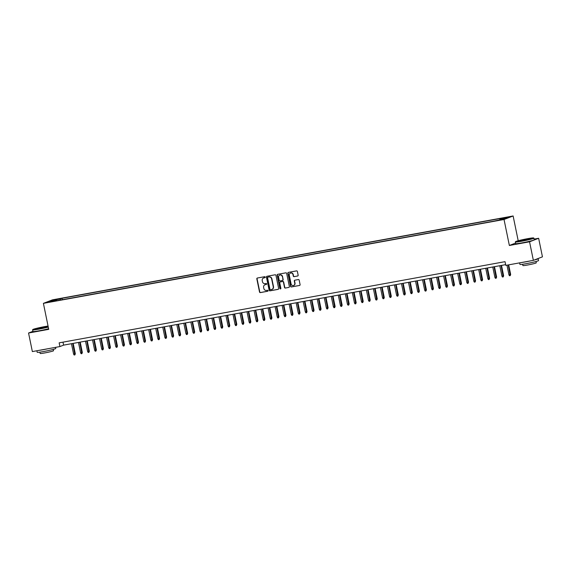 <?xml version="1.0" encoding="UTF-8"?>
<svg xmlns="http://www.w3.org/2000/svg" width="571" height="571" viewBox="0 0 571 571"><rect width="100%" height="100%" fill="white"/><g stroke="black" fill="none" stroke-linecap="round" stroke-linejoin="round"><path stroke-width="0.86" d="M265.279 277.113A0.521 0.492 -111.2 0 0 264.694 276.685L257.371 278.02A0.742 0.699 -111.2 0 0 256.829 278.876L259.527 291.995A0.742 0.699 -111.2 0 0 260.362 292.595L267.685 291.26A0.521 0.492 -111.2 0 0 268.063 290.668A0.521 0.492 -111.2 0 0 267.478 290.239L266.529 290.418A2.384 2.234 -111.2 0 1 263.845 288.483L263.624 287.391A2.384 2.234 -111.2 0 1 265.351 284.658L266.293 284.486A0.521 0.492 -111.2 0 0 266.671 283.887A0.521 0.492 -111.2 0 0 266.086 283.466L265.137 283.637A2.384 2.234 -111.2 0 1 262.453 281.71L262.232 280.611A2.384 2.234 -111.2 0 1 263.959 277.877L264.901 277.706A0.521 0.492 -111.2 0 0 265.279 277.113M506.884 217.23L503.722 218.022L506.884 217.23M297.612 276.021A0.742 0.699 -111.2 0 0 298.148 275.172L297.391 271.489A0.742 0.699 -111.2 0 0 296.556 270.89L288.419 272.367A0.742 0.699 -111.2 0 0 287.884 273.224L290.575 286.342A0.742 0.699 -111.2 0 0 291.41 286.942L299.547 285.464A0.742 0.699 -111.2 0 0 300.089 284.608L299.175 280.161A0.742 0.699 -111.2 0 0 298.333 279.562L294.857 280.19A0.742 0.699 -111.2 0 0 294.315 281.046L294.764 283.252A1.991 1.87 -111.2 0 1 293.644 285.45A1.991 1.87 -111.2 0 1 291.082 283.923L289.304 275.286A1.991 1.87 -111.2 0 1 290.432 273.095A1.991 1.87 -111.2 0 1 292.994 274.615L293.287 276.057A0.742 0.699 -111.2 0 0 294.129 276.657L297.841 275.936L294.129 276.657M515.556 243.075L509.361 245.48L529.553 241.804L533.364 260.362L542.45 256.843L538.639 238.278L534.121 239.106M509.361 245.48L504.029 219.492L43.403 303.358L52.489 299.839L513.122 215.974L504.029 219.492M32.89 331.337L28.55 333.021L48.735 329.346L43.403 303.358M28.55 333.021L32.361 351.579L59.919 346.561L63.602 345.134L505.649 264.651M533.364 260.362L505.799 265.379L505.035 261.668L59.156 342.85L59.919 346.561M275.957 275.393A0.742 0.699 -111.2 0 0 275.122 274.787L266.985 276.271A0.742 0.699 -111.2 0 0 266.45 277.128L269.141 290.239A0.742 0.699 -111.2 0 0 269.976 290.846L278.113 289.361A0.742 0.699 -111.2 0 0 278.648 288.512L275.957 275.393M277.706 274.323L285.835 272.838A0.742 0.699 -111.2 0 1 286.678 273.445L289.369 286.556A0.742 0.699 -111.2 0 1 288.826 287.413L285.35 288.048A0.742 0.699 -111.2 0 1 284.508 287.441L283.416 282.124A0.742 0.699 -111.2 0 0 282.581 281.517L280.268 281.938A0.742 0.699 -111.2 0 0 279.733 282.795L280.868 288.334A0.521 0.492 -111.2 0 1 280.575 288.912A0.521 0.492 -111.2 0 1 279.904 288.512L277.163 275.172A0.742 0.699 -111.2 0 1 277.706 274.323A0.742 0.699 -111.2 0 0 277.413 275.079L277.163 275.172M55.173 299.789L59.791 298.74L55.173 299.789M499.818 219.707L499.91 218.929L501.631 218.258L62.068 298.29L60.348 298.954L60.219 300.096M499.91 218.929L507.633 217.522L503.9 218.964L494.457 221.041L54.895 301.067L56.615 300.403L48.892 301.809L52.625 300.36L60.348 298.954M529.553 241.804L538.639 238.278M518.204 240.741L513.122 215.974M62.996 342.15L63.602 345.134M62.36 299.711L62.068 298.29M53.196 301.024L52.625 300.36M265.101 277.62L264.202 277.784A2.384 2.234 -111.2 0 0 263.695 277.941M265.087 284.722A2.384 2.234 -111.2 0 1 265.594 284.565L266.493 284.401M257.378 278.02A0.742 0.699 -111.2 0 0 257.078 278.784L259.769 291.895A0.742 0.699 -111.2 0 0 260.612 292.502L267.885 291.174M266.992 276.271A0.742 0.699 -111.2 0 0 266.693 277.028L269.384 290.147A0.742 0.699 -111.2 0 0 270.226 290.753L278.348 289.269M267.956 277.156A0.521 0.492 -111.2 0 0 267.578 277.749L269.94 289.261A0.521 0.492 -111.2 0 0 270.526 289.69L271.525 289.504A2.384 2.234 -111.2 0 0 273.252 286.77L271.639 278.898A2.384 2.234 -111.2 0 0 268.955 276.971L268.199 277.056A0.521 0.492 -111.2 0 0 268.035 277.121M272.032 289.347A2.384 2.234 -111.2 0 0 273.502 286.678L273.252 286.77M268.199 277.056L269.198 276.878A2.384 2.234 -111.2 0 1 271.882 278.805L273.502 286.678M288.826 287.413L285.35 288.048M280.282 281.938A0.742 0.699 -111.2 0 1 280.518 281.846L282.823 281.424A0.742 0.699 -111.2 0 1 283.666 282.031L284.758 287.349A0.742 0.699 -111.2 0 0 285.593 287.955M277.413 275.079L280.147 288.412A0.521 0.492 -111.2 0 0 280.689 288.84M282.281 276.607A1.991 1.87 -111.2 0 0 279.719 275.079A1.991 1.87 -111.2 0 0 278.598 277.278L279.219 280.318A0.742 0.699 -111.2 0 0 280.061 280.918L282.367 280.504A0.742 0.699 -111.2 0 0 282.909 279.647L282.531 276.507A1.991 1.87 -111.2 0 0 279.847 275.036M282.616 280.404A0.742 0.699 -111.2 0 0 283.152 279.554L282.909 279.647M282.531 276.507L283.152 279.554M290.553 273.052A1.991 1.87 -111.2 0 1 293.237 274.523L293.537 275.957A0.742 0.699 -111.2 0 0 294.372 276.564M293.765 285.393A1.991 1.87 -111.2 0 0 295.014 283.159L294.764 283.252M294.864 280.19A0.742 0.699 -111.2 0 0 294.557 280.953L295.014 283.159M288.426 272.367A0.742 0.699 -111.2 0 0 288.127 273.124L290.817 286.242A0.742 0.699 -111.2 0 0 291.66 286.849L299.547 285.464M75.315 353.749L74.887 354.898L74.18 355.026L73.609 354.156L75.315 353.749L73.188 343.392M74.887 354.898L72.724 343.471M73.609 354.156L71.461 343.706M48.064 326.048A9.264 0.571 -11.6 0 0 44.838 326.576A9.264 0.571 -11.6 0 0 32.775 329.567A9.264 0.571 -11.6 0 0 38.842 328.903A9.264 0.571 -11.6 0 0 48.228 326.848M48.278 327.09A9.493 0.585 168.4 0 1 38.814 329.153A9.493 0.585 168.4 0 1 32.59 329.874A9.493 0.585 168.4 0 1 32.597 329.831L32.775 329.567M43.339 327.162L46.372 326.826L37.315 328.689L43.339 327.162M45.901 327.04L37.836 328.696M55.558 347.354L55.787 348.474A9.493 0.585 168.4 0 1 43.417 351.572A9.493 0.585 168.4 0 1 37.194 352.293L36.879 350.758M47.778 348.774A9.493 0.585 168.4 0 1 43.039 349.716A9.493 0.585 168.4 0 1 39.099 350.351M53.267 349.409L53.538 350.715A6.838 0.421 168.4 0 1 44.631 352.949A6.838 0.421 168.4 0 1 40.148 353.463L39.877 352.157M48.614 328.725A9.493 0.585 168.4 0 1 39.149 330.787A9.493 0.585 168.4 0 1 32.925 331.501L32.59 329.874M527.583 238.685A9.264 0.571 -11.6 0 0 515.52 241.676A9.264 0.571 -11.6 0 0 521.587 241.012A9.264 0.571 -11.6 0 0 533.635 237.957A9.264 0.571 -11.6 0 0 527.583 238.685M533.635 237.957L533.906 238.128A9.493 0.585 168.4 0 1 533.928 238.164A9.493 0.585 168.4 0 1 521.559 241.262A9.493 0.585 168.4 0 1 515.335 241.976A9.493 0.585 168.4 0 1 515.342 241.94L515.52 241.676M526.084 239.263L529.117 238.935L520.06 240.791L526.084 239.263M528.639 239.149L520.581 240.805M537.796 258.642A9.493 0.585 168.4 0 1 538.153 258.727L538.532 260.583A9.493 0.585 168.4 0 1 526.162 263.681A9.493 0.585 168.4 0 1 519.938 264.402L519.624 262.867M530.523 260.883A9.493 0.585 168.4 0 1 525.784 261.825A9.493 0.585 168.4 0 1 521.844 262.46M536.012 261.511L536.276 262.824A6.838 0.421 168.4 0 1 527.376 265.058A6.838 0.421 168.4 0 1 522.893 265.572L522.622 264.266M533.928 238.164L534.263 239.791A9.493 0.585 168.4 0 1 521.894 242.896A9.493 0.585 168.4 0 1 515.67 243.61L515.335 241.976M538.153 258.727A9.493 0.585 168.4 0 1 534.263 260.012M82.331 352.471L81.91 353.62L81.203 353.749L80.625 352.878L82.331 352.471L80.204 342.115M81.91 353.62L79.747 342.193M80.625 352.878L78.484 342.429M89.354 351.194L88.926 352.343L88.227 352.471L87.648 351.593L89.354 351.194L87.227 340.83M88.926 352.343L86.771 340.916M87.648 351.593L85.507 341.144M96.378 349.916L95.949 351.065L95.25 351.194L94.672 350.316L96.378 349.916L94.251 339.552M95.949 351.065L93.787 339.638M94.672 350.316L92.523 339.866M103.401 348.638L102.973 349.787L102.273 349.916L101.695 349.038L103.401 348.638L101.274 338.275M102.973 349.787L100.81 338.36M101.695 349.038L99.547 338.589M110.417 347.361L109.996 348.51L109.289 348.638L108.711 347.76L110.417 347.361L108.29 336.997M109.996 348.51L107.833 337.083M108.711 347.76L106.57 337.311M117.44 346.083L117.012 347.232L116.313 347.361L115.735 346.483L117.44 346.083L115.313 335.719M117.012 347.232L114.857 335.805M115.735 346.483L113.593 336.034M124.464 344.805L124.035 345.955L123.336 346.083L122.758 345.205L124.464 344.805L122.337 334.442M124.035 345.955L121.88 334.527M122.758 345.205L120.609 334.756M131.487 343.521L131.059 344.677L130.359 344.798L129.781 343.928L131.487 343.521L129.36 333.164M131.059 344.677L128.896 333.243M129.781 343.928L127.633 333.478M138.51 342.243L138.082 343.392L137.375 343.521L136.804 342.65L138.51 342.243L136.383 331.887M138.082 343.392L135.919 331.965M136.804 342.65L134.656 332.201M145.526 340.966L145.105 342.115L144.399 342.243L143.821 341.372L145.526 340.966L143.4 330.602M145.105 342.115L142.943 330.688M143.821 341.372L141.679 330.916M152.55 339.688L152.122 340.837L151.422 340.966L150.844 340.088L152.55 339.688L150.423 329.324M152.122 340.837L149.966 329.41M150.844 340.088L148.703 329.638M159.573 338.41L159.145 339.559L158.445 339.688L157.867 338.81L159.573 338.41L157.446 328.047M159.145 339.559L156.982 328.132M157.867 338.81L155.719 328.361M166.596 337.133L166.168 338.282L165.469 338.41L164.891 337.532L166.596 337.133L164.469 326.769M166.168 338.282L164.005 326.855M164.891 337.532L162.742 327.083M173.613 335.855L173.191 337.004L172.485 337.133L171.907 336.255L173.613 335.855L171.486 325.491M173.191 337.004L171.029 325.577M171.907 336.255L169.765 325.805M180.636 334.577L180.208 335.727L179.508 335.855L178.93 334.977L180.636 334.577L178.509 324.214M180.208 335.727L178.052 324.299M178.93 334.977L176.789 324.528M187.659 333.3L187.231 334.449L186.531 334.577L185.953 333.7L187.659 333.3L185.532 322.936M187.231 334.449L185.075 323.022M185.953 333.7L183.805 323.25M194.682 332.015L194.254 333.171L193.555 333.293L192.977 332.422L194.682 332.015L192.555 321.659M194.254 333.171L192.092 321.737M192.977 332.422L190.828 321.973M201.706 330.737L201.278 331.887L200.571 332.015L200 331.144L201.706 330.737L199.579 320.381M201.278 331.887L199.115 320.459M200 331.144L197.851 320.695M208.722 329.46L208.301 330.609L207.594 330.737L207.016 329.86L208.722 329.46L206.595 319.096M208.301 330.609L206.138 319.182M207.016 329.86L204.875 319.41M215.745 328.182L215.317 329.331L214.617 329.46L214.039 328.582L215.745 328.182L213.618 317.819M215.317 329.331L213.161 317.904M214.039 328.582L211.898 318.133M222.769 326.905L222.34 328.054L221.641 328.182L221.063 327.304L222.769 326.905L220.642 316.541M222.34 328.054L220.178 316.627M221.063 327.304L218.914 316.855M229.792 325.627L229.364 326.776L228.664 326.905L228.086 326.027L229.792 325.627L227.665 315.263M229.364 326.776L227.201 315.349M228.086 326.027L225.938 315.577M236.808 324.349L236.387 325.499L235.68 325.627L235.102 324.749L236.808 324.349L234.681 313.986M236.387 325.499L234.224 314.071M235.102 324.749L232.961 314.3M243.831 323.072L243.403 324.221L242.704 324.349L242.125 323.471L243.831 323.072L241.704 312.708M243.403 324.221L241.248 312.794M242.125 323.471L239.984 313.022M250.855 321.794L250.426 322.943L249.727 323.072L249.149 322.194L250.855 321.794L248.728 311.431M250.426 322.943L248.271 311.516M249.149 322.194L247 311.745M257.878 320.509L257.45 321.659L256.75 321.787L256.172 320.916L257.878 320.509L255.751 310.153M257.45 321.659L255.287 310.231M256.172 320.916L254.024 310.467M264.901 319.232L264.473 320.381L263.766 320.509L263.195 319.639L264.901 319.232L262.774 308.875M264.473 320.381L262.31 308.954M263.195 319.639L261.047 309.189M271.917 317.954L271.496 319.103L270.79 319.232L270.211 318.354L271.917 317.954L269.79 307.591M271.496 319.103L269.334 307.676M270.211 318.354L268.07 307.905M278.941 316.677L278.512 317.826L277.813 317.954L277.235 317.076L278.941 316.677L276.814 306.313M278.512 317.826L276.357 306.399M277.235 317.076L275.094 306.627M285.964 315.399L285.536 316.548L284.836 316.677L284.258 315.799L285.964 315.399L283.837 305.035M285.536 316.548L283.373 305.121M284.258 315.799L282.11 305.349M292.987 314.121L292.559 315.271L291.86 315.399L291.281 314.521L292.987 314.121L290.86 303.758M292.559 315.271L290.396 303.843M291.281 314.521L289.133 304.072M300.011 312.844L299.582 313.993L298.876 314.121L298.298 313.243L300.011 312.844L297.884 302.48M299.582 313.993L297.42 302.566M298.298 313.243L296.156 302.794M307.027 311.566L306.606 312.715L305.899 312.844L305.321 311.966L307.027 311.566L304.9 301.202M306.606 312.715L304.443 301.288M305.321 311.966L303.18 301.517M314.05 310.289L313.622 311.438L312.922 311.559L312.344 310.688L314.05 310.289L311.923 299.925M313.622 311.438L311.466 300.003M312.344 310.688L310.203 300.239M321.073 309.004L320.645 310.153L319.946 310.281L319.367 309.411L321.073 309.004L318.946 298.647M320.645 310.153L318.482 298.726M319.367 309.411L317.219 298.961M328.097 307.726L327.668 308.875L326.962 309.004L326.391 308.133L328.097 307.726L325.97 297.37M327.668 308.875L325.506 297.448M326.391 308.133L324.242 297.677M335.113 306.449L334.692 307.598L333.985 307.726L333.407 306.848L335.113 306.449L332.986 296.085M334.692 307.598L332.529 296.171M333.407 306.848L331.266 296.399M342.136 305.171L341.708 306.32L341.008 306.449L340.43 305.571L342.136 305.171L340.009 294.807M341.708 306.32L339.552 294.893M340.43 305.571L338.289 295.121M349.159 303.893L348.731 305.042L348.032 305.171L347.454 304.293L349.159 303.893L347.032 293.53M348.731 305.042L346.576 293.615M347.454 304.293L345.305 293.844M356.183 302.616L355.754 303.765L355.055 303.893L354.477 303.015L356.183 302.616L354.056 292.252M355.754 303.765L353.592 292.338M354.477 303.015L352.328 292.566M363.206 301.338L362.778 302.487L362.071 302.616L361.5 301.738L363.206 301.338L361.079 290.974M362.778 302.487L360.615 291.06M361.5 301.738L359.352 291.289M370.222 300.06L369.801 301.21L369.094 301.338L368.516 300.46L370.222 300.06L368.095 289.697M369.801 301.21L367.638 289.782M368.516 300.46L366.375 290.011M377.245 298.776L376.817 299.932L376.118 300.053L375.54 299.183L377.245 298.776L375.118 288.419M376.817 299.932L374.662 288.498M375.54 299.183L373.398 288.733M384.269 297.498L383.84 298.647L383.141 298.776L382.563 297.905L384.269 297.498L382.142 287.142M383.84 298.647L381.678 287.22M382.563 297.905L380.414 287.456M391.292 296.221L390.864 297.37L390.164 297.498L389.586 296.627L391.292 296.221L389.165 285.857M390.864 297.37L388.701 285.943M389.586 296.627L387.438 286.171M398.308 294.943L397.887 296.092L397.18 296.221L396.602 295.343L398.308 294.943L396.181 284.579M397.887 296.092L395.724 284.665M396.602 295.343L394.461 284.893M405.331 293.665L404.903 294.814L404.204 294.943L403.626 294.065L405.331 293.665L403.205 283.302M404.903 294.814L402.748 283.387M403.626 294.065L401.484 283.616M412.355 292.388L411.927 293.537L411.227 293.665L410.649 292.787L412.355 292.388L410.228 282.024M411.927 293.537L409.771 282.11M410.649 292.787L408.501 282.338M419.378 291.11L418.95 292.259L418.25 292.388L417.672 291.51L419.378 291.11L417.251 280.746M418.95 292.259L416.787 280.832M417.672 291.51L415.524 281.06M426.401 289.832L425.973 290.982L425.267 291.11L424.696 290.232L426.401 289.832L424.274 279.469M425.973 290.982L423.81 279.554M424.696 290.232L422.547 279.783M433.418 288.555L432.996 289.704L432.29 289.832L431.712 288.955L433.418 288.555L431.291 278.191M432.996 289.704L430.834 278.277M431.712 288.955L429.57 278.505M440.441 287.27L440.013 288.426L439.313 288.548L438.735 287.677L440.441 287.27L438.314 276.914M440.013 288.426L437.857 276.992M438.735 287.677L436.594 277.228M447.464 285.992L447.036 287.142L446.336 287.27L445.758 286.399L447.464 285.992L445.337 275.636M447.036 287.142L444.873 275.714M445.758 286.399L443.61 275.95M454.487 284.715L454.059 285.864L453.36 285.992L452.782 285.115L454.487 284.715L452.36 274.351M454.059 285.864L451.897 274.437M452.782 285.115L450.633 274.665M461.504 283.437L461.082 284.586L460.376 284.715L459.798 283.837L461.504 283.437L459.377 273.074M461.082 284.586L458.92 273.159M459.798 283.837L457.657 273.388M468.527 282.16L468.099 283.309L467.399 283.437L466.821 282.559L468.527 282.16L466.4 271.796M468.099 283.309L465.943 271.882M466.821 282.559L464.68 272.11M475.55 280.882L475.122 282.031L474.422 282.16L473.844 281.282L475.55 280.882L473.423 270.518M475.122 282.031L472.966 270.604M473.844 281.282L471.696 270.832M482.574 279.604L482.145 280.754L481.446 280.882L480.868 280.004L482.574 279.604L480.447 269.241M482.145 280.754L479.983 269.326M480.868 280.004L478.719 269.555M489.597 278.327L489.169 279.476L488.462 279.604L487.891 278.727L489.597 278.327L487.47 267.963M489.169 279.476L487.006 268.049M487.891 278.727L485.743 268.277M496.613 277.049L496.192 278.198L495.485 278.327L494.907 277.449L496.613 277.049L494.486 266.686M496.192 278.198L494.029 266.771M494.907 277.449L492.766 267M503.636 275.764L503.208 276.914L502.509 277.042L501.93 276.171L503.636 275.764L501.509 265.408M503.208 276.914L501.053 265.486M501.93 276.171L499.789 265.722M510.66 274.487L510.231 275.636L509.532 275.764L508.954 274.894L510.66 274.487L508.682 264.858M510.231 275.636L508.219 264.937M508.954 274.894L506.955 265.172"/></g></svg>
